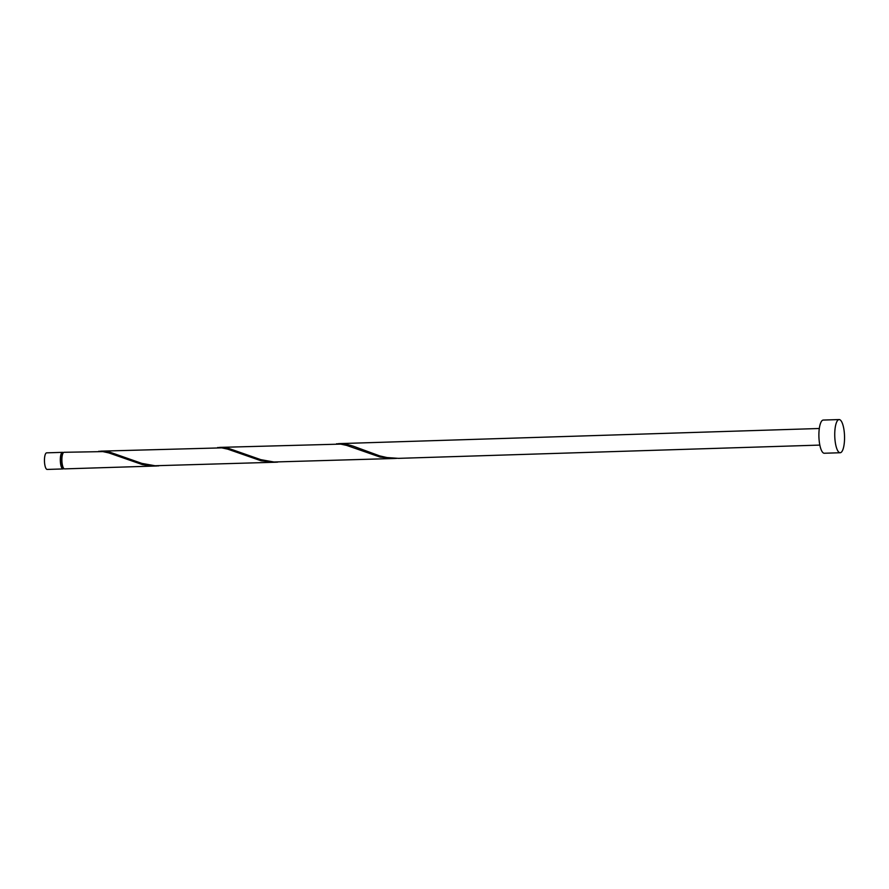 <?xml version="1.0" encoding="UTF-8"?>
<svg xmlns="http://www.w3.org/2000/svg" width="889" height="889" viewBox="0 0 889 889"><rect width="100%" height="100%" fill="white"/><g stroke="black" fill="none" stroke-linecap="round" stroke-linejoin="round"><path stroke-width="1.33" d="M63.019 468.936L47.161 469.436A8.301 2.445 -91.8 0 1 46.528 469.17A8.301 2.445 -91.8 0 1 44.45 460.135A8.301 2.445 -91.8 0 1 46.639 452.845L62.497 452.345A8.301 2.445 88.2 0 0 60.308 459.635A8.301 2.445 88.2 0 0 62.374 468.67A8.301 2.445 88.2 0 0 63.019 468.936A8.301 2.445 88.2 0 0 63.797 468.459M63.308 452.768A8.301 2.445 88.2 0 0 63.141 452.601A8.301 2.445 88.2 0 0 62.497 452.345M63.041 453.157L62.519 453.168A7.468 2.2 88.2 0 0 60.552 459.735A7.468 2.2 88.2 0 0 62.419 467.87A7.468 2.2 88.2 0 0 62.997 468.103L63.519 468.081M840.172 452.745L824.314 453.246A16.591 4.878 -91.8 0 1 823.036 452.723A16.591 4.878 -91.8 0 1 818.891 434.643A16.591 4.878 -91.8 0 1 823.27 420.064L839.127 419.564A16.591 4.878 -91.8 0 1 840.405 420.097A16.591 4.878 -91.8 0 1 844.55 438.166A16.591 4.878 -91.8 0 1 840.172 452.745A16.591 4.878 -91.8 0 1 838.894 452.223A16.591 4.878 -91.8 0 1 834.738 434.143A16.591 4.878 -91.8 0 1 839.127 419.564M219.572 447.389L340.698 444.111L346.621 445.4L380.103 457.068L394.672 458.48L273.956 462.002L260.81 459.657L228.073 448.189L217.672 447.511M819.825 445.089L398.461 458.357L387.026 457.557L379.714 455.901L353 446.078L346.988 444.433L336.587 443.767M394.672 458.48L396.561 458.391M156.853 465.98L64.608 468.881A8.301 2.445 88.2 0 1 63.964 468.614A8.301 2.445 88.2 0 1 61.886 459.58A8.301 2.445 88.2 0 1 64.086 452.29L102.868 451.612L108.791 452.901L142.273 464.558L151.252 465.869L158.731 465.88M100.657 451.145L221.783 447.867L227.706 449.145L261.188 460.813L275.768 462.224L155.042 465.747L141.896 463.402L109.169 451.934L98.757 451.256M275.768 462.224L277.646 462.136M338.487 443.644L819.302 428.498"/></g></svg>
